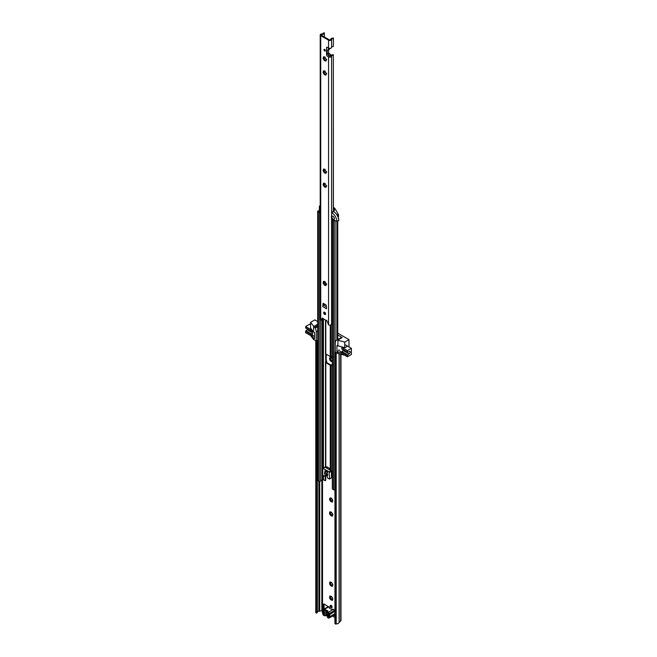 <?xml version="1.0" encoding="UTF-8"?>
<svg xmlns="http://www.w3.org/2000/svg" width="657" height="657" viewBox="0 0 657 657"><rect width="100%" height="100%" fill="white"/><g stroke="black" fill="none" stroke-linecap="round" stroke-linejoin="round"><path stroke-width="0.99" d="M331.062 599.931L332.393 600.358L332.869 598.749L331.851 596.991L331.276 596.384L330.028 596.581L329.757 598.207A2.201 1.273 -120 0 0 330.43 599.373L331.062 599.931A2.201 1.273 -120 0 0 331.136 599.981A2.201 1.273 -120 0 0 331.982 600.178M331.309 599.586L331.974 599.948L332.869 598.782M331.062 585.896L332.393 586.323L332.869 584.714L331.851 582.956L331.276 582.348L330.028 582.545L329.757 584.172A2.201 1.273 -120 0 0 330.43 585.338L331.062 585.896A2.201 1.273 -120 0 0 331.136 585.945A2.201 1.273 -120 0 0 331.982 586.143M331.309 585.551L331.974 585.913L332.869 584.746M331.489 596.392L329.888 596.006L329.83 596.449A2.201 1.273 -120 0 0 329.584 597.377M330.824 596.49L330.487 596.967M330.381 596.95L329.822 597.353M330.184 597.27L331.251 598.626L330.43 599.373M330.66 597.813L329.995 598.19L330.561 599.176M331.489 582.357L329.888 581.971L329.83 582.414A2.201 1.273 -120 0 0 329.584 583.342M330.824 582.455L330.487 582.931M330.381 582.915L329.822 583.317M330.184 583.235L331.251 584.59L330.43 585.338M330.66 583.777L329.995 584.155L330.561 585.141M331.062 515.729L332.393 516.147L332.869 514.546L331.851 512.788L330.496 512.099L329.51 513.191L329.757 513.996A2.201 1.273 -120 0 0 330.43 515.162L331.062 515.729A2.201 1.273 -120 0 0 331.136 515.77A2.201 1.273 -120 0 0 331.982 515.975M331.309 515.384L331.974 515.737L332.869 514.571M331.489 512.181L329.888 511.803L329.83 512.246A2.201 1.273 -120 0 0 329.584 513.166M330.824 512.279L330.487 512.764M330.381 512.739L329.822 513.142M330.184 513.068L331.251 514.423L330.43 515.162M330.66 513.602L329.995 513.988L330.561 514.965M331.982 501.94L331.062 501.693A2.201 1.273 60 0 0 331.136 501.734A2.201 1.273 60 0 0 331.982 501.94L332.393 502.112L332.442 501.431L331.309 501.348M332.007 361.613L331.317 360.997L331.054 361.358A2.226 1.289 60 0 0 331.136 361.416A2.226 1.289 60 0 0 332.007 361.613L332.335 361.785M332.335 361.153L331.317 360.997M330.192 605.968A1.347 0.772 -120 0 0 330.775 607.323A1.347 0.772 -120 0 0 331.81 607.676A1.347 0.772 -120 0 0 332.089 607.068A1.347 0.772 -120 0 0 331.506 605.713A1.347 0.772 -120 0 0 330.471 605.352A1.347 0.772 -120 0 0 330.192 605.968M330.964 605.335A1.347 0.772 -120 0 0 330.947 605.532A1.347 0.772 -120 0 0 332.072 607.257M331.489 357.802L331.859 358.394A2.226 1.289 60 0 1 332.335 359.092M330.824 357.893L330.487 358.377M329.568 358.788L330.381 358.361L329.822 357.835A2.226 1.289 60 0 0 329.568 358.788L329.732 359.601A2.226 1.289 60 0 0 330.43 360.808L331.054 361.358M329.83 358.755L330.381 358.361M330.184 358.681L331.227 360.2L330.57 360.578L329.732 359.601M331.489 498.146L332.697 500.749A2.201 1.273 60 0 1 332.45 501.669M330.824 498.244L330.487 498.729M329.584 499.131L330.381 498.704L329.83 498.211A2.201 1.273 60 0 0 329.584 499.131L329.757 499.961A2.201 1.273 60 0 0 330.43 501.127L331.062 501.693M329.822 499.106L330.381 498.704M330.184 499.033L331.227 500.544L330.561 500.93L329.757 499.961M332.524 598.166A2.201 1.273 -120 0 0 331.851 596.991L331.851 596.991M332.45 599.915A2.201 1.273 -120 0 0 332.697 598.987M331.218 596.433A2.201 1.273 -120 0 0 330.299 596.186M332.524 513.955A2.201 1.273 -120 0 0 331.851 512.788L331.851 512.78M332.45 515.704A2.201 1.273 -120 0 0 332.697 514.784M331.218 512.222A2.201 1.273 -120 0 0 330.299 511.975M317.347 612.135A1.61 0.928 180 0 1 318.867 611.314A1.61 0.928 0 0 0 319.704 611.141L322.743 610.435M332.458 616.052L334.947 617.481M334.947 610.246L333.033 609.277M333.789 615.281L334.947 615.946M329.354 607.462L324.418 604.169A1.61 0.928 -120 0 0 323.614 604.087A1.61 0.928 -120 0 0 323.277 604.826L323.277 607.897A1.61 0.928 -120 0 0 323.761 609.253M331.227 357.827A2.226 1.289 60 0 0 330.274 357.572L329.822 357.835M331.218 498.187A2.201 1.273 60 0 0 330.299 497.94L329.83 498.211M331.851 498.753A2.201 1.273 60 0 1 332.524 499.92M332.524 584.13A2.201 1.273 -120 0 0 331.851 582.956L331.851 582.956M332.45 585.88A2.201 1.273 -120 0 0 332.697 584.96M331.218 582.398A2.201 1.273 -120 0 0 330.299 582.151M331.867 501.119L332.45 501.061M331.227 500.544L331.448 501.225M330.66 499.566L329.995 499.952M330.496 498.063L331.268 498.269L330.496 498.063M331.867 360.767L332.335 360.619M331.227 360.2L331.448 360.874M330.66 359.223L330.003 359.601M330.274 357.572L330.036 357.983M330.504 357.712L331.276 357.917L330.504 357.712M331.859 358.394L332.483 359.469M331.227 598.79L331.448 599.463M331.867 599.356L332.45 599.299M331.227 584.755L331.448 585.436M331.867 585.321L332.45 585.272M331.227 514.579L331.448 515.26M331.867 515.145L332.45 515.096M324.09 604.038A1.61 0.928 -120 0 0 324.041 604.391L324.041 607.462A1.61 0.928 -120 0 0 324.517 608.817M334.331 614.714L334.947 615.075M316.551 341.172L315.787 340.728L315.787 612.653L316.551 613.088L316.551 341.172L317.035 340.893A1.076 0.624 0 0 0 317.347 340.449A1.076 0.624 0 0 0 317.339 340.4A1.61 0.928 180 0 1 317.339 340.367M316.551 613.088L317.035 612.817A1.076 0.624 0 0 0 317.347 612.373A1.076 0.624 0 0 0 317.339 612.324L317.339 340.507M340.983 354.279L340.983 620.479A1.61 0.928 180 0 1 340.696 621.013L339.102 622.409A2.685 1.552 180 0 1 336.187 623.871L334.947 623.715L334.947 351.791L335.702 352.226L335.702 624.15M336.187 623.871L336.187 352.505M328.672 613.646L328.755 616.151M324.188 613.515L324.041 610.969M327.629 614.123A1.076 0.624 60 0 1 327.498 614.246A1.076 0.624 60 0 1 326.964 614.188A1.076 0.624 60 0 1 326.258 613.244A1.076 0.624 60 0 1 326.422 612.381A1.076 0.624 60 0 1 326.964 612.439A1.076 0.624 60 0 1 327.629 613.277M327.071 615.264L326.537 615.437A3.49 2.012 60 0 1 326.225 615.174L326.365 614.755A2.85 1.643 -120 0 0 327.556 615.437L327.629 615.469M326.775 610.953L326.365 611.191L326.225 610.608A3.49 2.012 60 0 1 326.537 610.698L327.383 611.191A3.49 2.012 60 0 1 327.695 611.453L327.777 611.56M326.365 611.191A2.85 1.643 60 0 1 326.964 611.429A2.85 1.643 60 0 1 327.556 611.872L327.662 611.815M326.701 615.478L327.629 615.543M324.353 610.049L324.353 615.757L323.753 615.412A1.347 0.772 -120 0 1 322.858 614.131A4.188 2.423 -120 0 1 322.718 613.26L322.612 612.932A1.823 1.051 -120 0 1 322.612 610.862L322.718 610.657A4.188 2.423 -120 0 1 322.858 609.942A1.347 0.772 60 0 1 323.088 609.647A1.347 0.772 60 0 1 323.753 609.712L326.028 609.926L327.892 611.002L327.556 611.872M327.671 611.971L327.671 617.67L328.27 618.015A1.347 0.772 -120 0 0 328.935 618.081A1.347 0.772 -120 0 0 329.173 617.777A4.188 2.423 -120 0 0 329.305 617.071L329.412 616.857A1.823 1.051 -120 0 0 329.412 614.796L329.305 614.459A4.188 2.423 -120 0 0 329.173 613.589A1.347 0.772 60 0 0 328.27 612.316L327.629 611.905L327.629 617.605L327.629 611.93M329.305 614.459L334.438 611.503A4.188 2.423 -120 0 0 334.298 610.632A1.347 0.772 -120 0 0 333.395 609.351L331.12 609.138L329.256 608.062L329.518 607.183M323.088 609.647L328.213 606.682A1.347 0.772 -120 0 1 328.886 606.748L329.527 607.158M324.353 615.757L325.773 615.584L325.773 609.885M326.028 609.926L326.028 615.625L327.629 616.545M327.629 616.003A3.49 2.012 60 0 1 327.383 615.929L327.219 615.781M324.041 611.922L323.096 612.464A1.076 0.624 60 0 1 323.277 613.129L324.041 612.694M323.096 612.464L324.041 611.355M324.041 611.002L323.277 611.437A1.076 0.624 60 0 1 323.096 611.897M323.277 611.437L323.277 610.525L324.188 611.059L324.188 614.566L323.277 614.04L323.277 613.129M327.835 616.668L328.746 617.194L328.746 616.282A1.076 0.624 60 0 1 328.927 615.823L328.927 615.264A1.076 0.624 60 0 1 328.746 614.599L328.746 613.687L327.835 613.162L327.835 616.668L328.714 616.126M334.438 611.503L329.412 614.796M329.412 616.857L334.536 613.901A1.823 1.051 -120 0 0 334.536 611.831M334.536 613.901L329.305 617.071M328.935 618.081L334.068 615.124A1.347 0.772 -120 0 0 334.298 614.821A4.188 2.423 -120 0 0 334.438 614.106M324.09 613.457L323.277 614.04M310.605 335.546L313.594 339.464L316.247 340.999L317.684 340.17M317.684 321.56L314.81 319.902L310.572 322.349L313.882 326.472A1.61 0.928 60 0 1 314.687 327.317L315.138 328.106A5.371 3.104 60 0 1 316.247 331.851L316.247 340.999M347.397 346.264L344.761 347.783L336.951 345.492L336.951 351.635L337.903 352.185L337.903 353.499L335.242 351.963L335.242 342.814A5.371 3.104 60 0 1 336.351 340.359L336.811 340.096A1.61 0.928 60 0 1 337.616 340.17L344.761 342.083L348.99 339.636L348.99 346.962M336.951 351.635L339.037 350.427L339.037 349.721M337.903 352.185L341.697 353.146M313.594 326.307L313.594 332.007L310.572 328.048L310.572 322.349M313.594 339.464L313.594 338.15L314.539 338.692L314.539 332.557L313.594 332.007M337.903 346.042L337.903 340.342M337.903 353.499L344.687 355.223M313.594 338.15L311.738 335.711M337.747 334.988L342.174 337.542A1.61 0.928 -120 0 0 341.369 337.46L336.811 340.096M344.761 347.783L344.761 342.083M337.747 333.148L348.99 339.636M347.397 355.494L341.697 352.209L342.001 351.602L347.693 354.895L347.397 356.784L351.388 354.484L351.388 348.341L345.311 344.835M339.8 351.084L341.697 352.185L341.697 353.499L347.397 356.784M342.001 351.602L343.315 350.542A1.347 0.772 120 0 0 343.964 350.132M342.125 347.11L341.697 348.645L347.504 352.185L349.015 351.733A1.347 0.772 120 0 1 349.967 351.454A1.347 0.772 120 0 1 350.107 352.719A1.347 0.772 120 0 1 349.015 353.827L343.225 350.592M351.388 348.341L347.397 350.649L341.697 347.356M347.397 350.649L347.397 351.938M347.693 354.895L348.924 353.877M342.839 349.491L342.839 350.912M305.916 328.073L305.612 326.521L309.603 324.221L310.572 324.78M305.612 327.818L311.311 331.103L311.738 329.568M305.612 326.521L311.311 329.814M311.311 331.103L312.453 331.087L312.453 330.512M314.539 336.499L312.453 335.292L311.311 335.957L311.311 334.659L305.612 331.374L305.916 330.775L311.615 334.06L311.311 334.659M305.612 331.374L305.612 332.664L311.311 335.957M307.878 329.305A1.347 0.772 -60 0 1 307.238 329.707L312.453 332.721M312.453 332.828L307.139 329.757L305.916 330.775M312.453 335.292L312.453 333.362L311.615 334.06M312.453 333.362L312.453 331.087M324.648 312.247A1.347 0.772 -120 0 0 323.975 312.182A1.347 0.772 -120 0 0 323.77 313.258A1.347 0.772 -120 0 0 324.648 314.44A1.347 0.772 -120 0 0 325.314 314.506A1.347 0.772 -120 0 0 325.519 313.43A1.347 0.772 -120 0 0 324.648 312.247M324.41 312.149A1.347 0.772 -120 0 0 325.33 314.046A1.347 0.772 -120 0 0 325.568 314.145M323.983 49.809A0.936 0.542 -120 0 0 325.314 50.581A0.936 0.542 -120 0 0 323.983 49.809M326.373 185.849L324.78 183.475L324.558 183.87L323.392 183.106L323.597 184.215L323.014 184.494L324.509 187.081L324.73 186.687L325.897 187.45L325.823 186.062L326.373 185.849M323.991 183.985L324.024 183.393M324.878 186.604L323.991 185.003L323.4 185.34M324.558 185.98L323.967 186.325M326.373 73.568L324.78 71.194L324.558 71.588L323.392 70.825L323.597 71.933L323.014 72.213L324.509 74.799L324.73 74.413L325.897 75.177L326.061 73.773M323.991 71.703L324.024 71.112M324.878 74.331L323.991 72.722L323.4 73.067M324.558 73.707L323.967 74.044M326.373 59.532L324.78 57.167L324.558 57.553L323.392 56.789L323.597 57.898L323.014 58.177L324.509 60.773L324.73 60.378L325.897 61.142L325.823 59.746L326.373 59.532M323.991 57.668L324.024 57.077M323.614 58.103L324.558 59.672L323.967 60.009M326.373 171.814L324.78 169.44L324.558 169.835L323.392 169.071L323.597 170.179L323.014 170.459L324.509 173.046L324.73 172.651L325.897 173.415L325.823 172.027L326.373 171.814M323.991 169.949L324.024 169.358M323.614 170.377L324.558 171.945L323.967 172.29M326.373 284.087L324.78 281.722L324.558 282.108L323.392 281.344L323.597 282.453L323.014 282.732L324.509 285.327L324.73 284.933L325.897 285.696L325.823 284.3L326.373 284.087M323.991 282.231L324.024 281.631M323.614 282.658L324.558 284.226L323.967 284.563M324.558 284.226L324.878 284.851M324.558 171.945L324.878 172.569M323.614 72.139L323.991 72.722M324.558 59.672L324.878 60.296M323.614 184.412L323.991 185.003M323.4 33.064L324.361 32.85A2.579 1.486 180 0 1 324.377 32.981A2.579 1.486 180 0 1 321.938 34.468A0.805 0.468 0 0 0 321.413 35.256L329.239 39.781A0.805 0.468 0 0 0 330.619 39.477A2.579 1.486 180 0 1 333.419 38.073L333.329 46.524A1.61 0.928 0 0 0 331.58 47.403A1.774 1.027 180 0 1 330.446 48.298A1.774 1.027 180 0 1 328.557 48.068L327.301 47.345A1.076 0.624 -120 0 0 326.767 47.288A1.076 0.624 -120 0 0 326.545 47.78L326.545 54.802A1.076 0.624 -120 0 0 327.301 56.116L328.557 56.839A1.774 1.027 0 0 0 330.446 57.069A1.774 1.027 0 0 0 331.58 56.174A1.61 0.928 180 0 1 333.329 55.295L333.419 210.692M322.743 318.177L321.511 319.91M323.433 303.435L323.433 305.283A1.125 0.649 -60 0 1 323.54 305.209L325.026 304.355M323.4 32.899A1.61 0.928 180 0 1 323.408 32.981A1.61 0.928 180 0 1 321.889 33.909A1.774 1.027 0 0 0 320.214 34.928A1.774 1.027 0 0 0 320.731 35.65L328.557 40.176A1.774 1.027 0 0 0 330.446 40.406A1.774 1.027 0 0 0 331.58 39.51A1.61 0.928 180 0 1 333.329 38.632M332.335 323.408A1.61 0.928 180 0 0 331.58 324.147A1.774 1.027 0 0 1 330.446 325.051A1.774 1.027 0 0 1 328.557 324.813L327.022 321.01A0.862 0.493 -120 0 0 326.012 320.337L323.277 318.752A0.862 0.493 -120 0 0 322.267 318.267L320.731 320.296L320.731 35.65M322.743 306.589L326.545 308.782L326.168 305.012L323.129 303.255L322.743 306.589A1.125 0.649 -60 0 1 323.433 305.283M333.419 38.073L333.329 46.524M326.439 284.727L326.644 283.955L326.439 284.727M325.856 285.072L325.379 285.343M325.199 284.793L325.971 284.998L325.199 284.793M323.991 283.249L323.4 283.586M323.909 281.697L323.441 281.968M325.158 281.722L324.492 281.36M326.439 172.454L326.644 171.682L326.439 172.454M325.856 172.791L325.379 173.062M325.199 172.52L325.971 172.725L325.199 172.52M323.991 170.968L323.4 171.305M323.909 169.424L323.441 169.695M325.158 169.44L324.492 169.087M326.439 60.173L326.644 59.401L326.439 60.173M325.856 60.518L325.379 60.789M325.199 60.239L325.971 60.444L325.199 60.239M323.991 58.687L323.4 59.031M323.909 57.143L323.441 57.414M325.158 57.167L324.492 56.806M323.203 318.867A2.579 1.486 180 0 1 322.144 319.097M320.214 34.928L320.214 319.573A1.774 1.027 0 0 0 320.731 320.296M333.329 210.741L333.329 55.295M324.361 304.733L324.361 303.969M324.361 283.939L324.361 282.132M324.361 185.701L324.361 183.886M324.361 171.666L324.361 169.851M324.361 73.42L324.361 71.605M324.361 59.385L324.361 57.578M324.361 36.964L324.361 33.113M331.12 55.336A2.579 1.486 180 0 1 333.419 54.745M326.644 73.436L326.439 74.208L326.644 73.436M325.856 74.553L325.379 74.824M325.971 74.479L325.199 74.274L325.971 74.479M323.909 71.178L323.441 71.449M324.492 70.841L325.158 71.202M326.644 185.717L326.439 186.489L326.644 185.717M325.856 186.826L325.379 187.097M325.971 186.76L325.199 186.555L325.971 186.76M323.909 183.459L323.441 183.73M324.492 183.114L325.158 183.475M329.321 49.07A6.324 3.655 60 0 0 328.722 52.962L327.285 53.8A6.324 3.655 60 0 1 328.295 49.53L331.194 47.986M328.722 52.962L330.611 54.662L329.428 55.352L327.588 54.293L329.034 53.455M328.434 49.447L328.295 47.92L327.301 47.345A1.076 0.624 60 0 0 326.767 47.288L326.767 47.288A1.076 0.624 60 0 0 326.545 47.78L326.545 54.802A1.076 0.624 60 0 0 327.301 56.116L328.295 56.691A2.291 1.322 -0 0 0 329.806 57.077A1.741 1.002 -0 0 0 331.046 56.781L331.194 55.533A1.076 0.624 -120 0 0 330.611 54.662M329.428 55.352L331.194 55.533M329.806 55.459L329.806 57.077M327.285 53.8L327.588 54.293M329.806 48.914L329.806 48.372M324.648 49.604L325.158 50.49M325.634 353.844L325.634 360.143A1.076 0.624 -120 0 0 325.798 360.792L325.519 362.237A0.969 0.558 0 0 0 325.79 362.73L330.257 365.317A0.969 0.558 0 0 0 331.112 365.464L332.918 365.07M326.504 467.045L326.504 468.03M329.543 469.788L329.165 468.145L326.882 466.823M326.2 354.197L326.2 359.814A1.076 0.624 -120 0 0 326.373 360.463L326.357 362.401L330.832 364.988L332.335 364.873M327.079 466.938L327.079 468.359M332.335 477.623L331.44 477.713M326.373 360.463L326.636 362.565L326.652 361.169M332.918 356.726L331.112 356.694A0.969 0.558 180 0 1 330.257 356.537L325.79 353.959A0.969 0.558 180 0 1 325.519 353.466L325.519 320.222L325.511 353.565M325.847 282.912L325.519 284.169A0.969 0.558 0 0 0 325.691 284.596M327.268 476.136L326.348 475.602A1.076 0.624 -60 0 1 326.176 475.397M320.115 210.47A1.61 0.928 180 0 1 318.604 210.823A0.805 0.468 0 0 0 317.684 211.283L317.684 480.357A0.805 0.468 0 0 0 317.922 480.686L319.072 481.351A0.805 0.468 0 0 0 320.452 481.039A1.61 0.928 180 0 1 321.897 480.136A1.347 0.772 0 0 0 322.702 479.914L323.441 479.709L325.174 480.71L325.749 480.382L325.749 475.413M332.614 219.389A0.805 0.468 0 0 0 332.335 219.742L332.335 488.816A0.805 0.468 0 0 0 332.565 489.145L333.723 489.81A0.805 0.468 0 0 0 334.947 489.752M333.14 219.742L334.29 220.407A2.414 1.396 180 0 1 334.282 220.374M332.335 219.742A0.805 0.468 0 0 0 332.565 220.07L333.723 220.736A0.805 0.468 0 0 0 334.898 220.719M320.214 211.053A2.414 1.396 180 0 1 318.489 211.283L319.647 211.948A2.414 1.396 180 0 1 320.214 211.086M317.684 211.283A0.805 0.468 0 0 0 317.922 211.611L319.072 212.285A0.805 0.468 0 0 0 320.214 212.285M325.174 475.742L325.174 480.71M327.646 472.49L327.457 471.981M325.174 471.102L327.457 472.416M334.06 211.8L333.419 210.782M333.551 210.93L334.314 210.486L334.512 209.082A1.61 0.928 -120 0 0 333.707 208.228L333.419 208.064M320.214 210.527L319.368 209.813L319.368 206.635A1.61 0.928 60 0 1 319.696 205.896L320.214 205.6M333.419 207.431A0.969 0.558 0 0 1 333.633 207.53L334.273 207.899A1.61 0.928 60 0 1 335.078 208.754L338.215 214.174A1.61 0.928 60 0 1 338.544 215.299L338.355 218.592M333.23 210.897L333.23 211.595M320.214 207.957A1.158 0.665 -120 0 0 320.214 208.712M331.752 212.622L331.44 217.04A2.152 1.24 -120 0 0 332.992 219.66L336.951 221.393A7.785 4.5 -120 0 0 331.785 212.638L331.752 212.622M333.28 211.743L331.785 212.638M334.199 219.372A1.987 1.15 60 0 1 334.15 219.372A1.881 1.084 -120 0 1 333.23 219.266A1.881 1.084 -120 0 1 331.999 217.615A1.881 1.084 -120 0 1 332.286 216.104L332.343 216.071A1.881 1.084 -120 0 0 332.286 216.104A1.987 1.15 60 0 1 332.294 216.071M332.984 219.52A1.987 1.15 60 0 1 331.67 217.771A1.987 1.15 60 0 1 331.966 216.169A1.987 1.15 60 0 1 332.935 216.252A1.987 1.15 60 0 1 334.257 218.001A1.987 1.15 60 0 1 333.953 219.61A1.987 1.15 60 0 1 332.984 219.52M336.951 221.393L338.856 220.3A7.785 4.5 -120 0 0 333.682 211.546M328.024 478.452L329.543 478.887L329.165 471.759L322.817 468.227L322.71 474.937L324.23 476.259A2.685 1.552 60 0 0 324.427 476.169A2.685 1.552 60 0 0 324.977 475.192A2.414 1.396 60 0 0 324.574 473.451A0.936 0.542 -120 0 1 325.634 473.13L326.619 473.705A0.936 0.542 -120 0 1 327.679 475.241A2.414 1.396 60 0 0 327.276 476.522A2.685 1.552 60 0 0 328.024 478.452M329.165 471.759L331.062 470.667L324.985 467.16L323.088 468.252M329.543 478.887L331.44 477.795L331.44 471.324L329.543 472.416M324.607 470.995L327.646 472.744L327.646 472.087L325.018 470.757M331.062 470.667L331.44 471.324M331.44 477.795L329.436 479.134M326.866 473.59A2.414 1.396 60 0 1 326.874 474.091A2.685 1.552 60 0 1 326.332 475.077A2.685 1.552 60 0 1 326.127 475.159M322.53 610.312L322.53 479.996M317.035 612.817L317.035 340.893M318.867 611.314L318.867 481.228M319.704 611.141L319.704 481.491M321.84 610.279L321.84 480.136M339.102 622.409L339.102 353.803M339.201 622.245L339.201 353.827M340.696 621.013L340.696 354.205M324.041 607.462L323.277 607.897M324.041 604.391L323.277 604.826M328.27 612.316L333.395 609.351M328.886 606.748L323.753 609.712M324.509 610.074L324.509 615.781M329.173 613.589L334.298 610.632M334.298 614.821L329.173 617.777M326.956 615.198L326.537 615.437M314.687 327.317L317.684 325.593M317.684 326.636L315.138 328.106M317.684 331.021L316.247 331.851M313.882 326.472L317.684 324.271M342.174 337.542L337.616 340.17M343.315 350.542L349.015 353.827M328.557 48.068L328.557 40.176M328.557 324.813L328.557 56.839M331.58 47.403L331.58 39.51M331.58 324.147L331.58 217.82M331.58 212.548L331.58 56.174M321.938 35.56L321.938 34.468M321.659 319.828L320.977 320.222M326.545 306.942L323.54 305.209M331.046 56.781L331.046 55.615M328.295 54.835L328.295 56.691M324.197 49.374A0.936 0.542 -120 0 0 325.133 51M324.681 50.778A0.739 0.427 60 0 1 324.681 49.571A0.739 0.427 60 0 1 324.681 50.778M324.681 49.579L324.78 50.614L325.199 50.417M325.79 467.62L325.79 362.73M326.192 475.151L327.326 475.808M330.257 470.198L330.257 365.317M325.511 362.336L325.511 467.456L325.519 362.434M331.112 470.699L331.112 365.464M330.257 356.537L330.257 325.084M325.79 353.959L325.79 320.37M331.112 356.694L331.112 324.788M317.922 480.686L317.922 211.611M319.072 481.351L319.072 212.285M320.452 481.039L320.452 320.082M321.897 480.136L321.897 319.474M322.702 479.914L322.702 319.015M323.441 479.709L323.441 475.799M323.441 467.866L323.441 318.99M323.063 479.709L323.063 475.578M323.063 468.088L323.063 318.916M336.852 340.063L336.852 221.672M335.086 351.709L335.086 220.826M333.723 489.81L333.723 220.736M332.565 489.145L332.565 220.07M326.11 283.553L325.626 283.832M332.335 365.046L331.703 365.407M326.628 361.325L325.626 361.9M326.2 359.814L325.634 360.143M334.314 210.486L333.288 210.774M338.215 214.174L336.926 214.913M334.512 209.082L335.078 208.754M338.544 215.299L337.501 215.898M334.273 207.899L333.707 208.228M326.874 474.091L324.977 475.192M325.511 472.909L324.574 473.451M330.717 596.967L330.216 597.254M330.717 582.931L330.216 583.219M330.717 512.756L330.216 513.051M330.717 358.377L330.216 358.665M330.717 498.72L330.216 499.016M331.99 500.913L331.481 501.201M331.99 360.562L331.481 360.857M317.347 612.373L317.347 340.449M331.99 514.948L331.481 515.244M331.99 585.124L331.481 585.412M331.99 599.151L331.481 599.447M341.812 348.892L347.504 352.185M311.426 331.35L305.727 328.065M323.901 184.247L323.466 184.494M323.901 71.966L323.466 72.221M323.901 57.931L323.466 58.186M323.901 170.212L323.466 170.459M323.901 282.494L323.466 282.74M326.258 284.054L325.823 284.3M325.166 284.678L324.73 284.933M324.993 281.861L324.558 282.108M326.258 171.773L325.823 172.027M325.166 172.405L324.73 172.651M324.993 169.58L324.558 169.835M326.258 59.5L325.823 59.746M325.166 60.124L324.73 60.378M324.993 57.307L324.558 57.553M324.377 304.725L324.377 303.977M324.377 283.955L324.377 282.132M324.377 185.717L324.377 183.886M324.377 171.682L324.377 169.851M324.377 73.436L324.377 71.613M324.377 59.401L324.377 57.578M324.377 36.964L324.377 32.981M321.593 319.885L320.912 320.279M326.258 73.535L325.823 73.781M325.166 74.159L324.73 74.413M324.993 71.342L324.558 71.588M326.258 185.808L325.823 186.062M325.166 186.44L324.73 186.687M324.993 183.615L324.558 183.87M324.476 49.595L325.084 50.638M337.747 339.554L337.747 221.163M335.095 351.7L335.095 220.834M331.489 212.597L333.395 211.505M336.844 221.68L338.741 220.588M326.332 475.077L324.427 476.169M322.817 468.227L324.714 467.127"/></g></svg>
